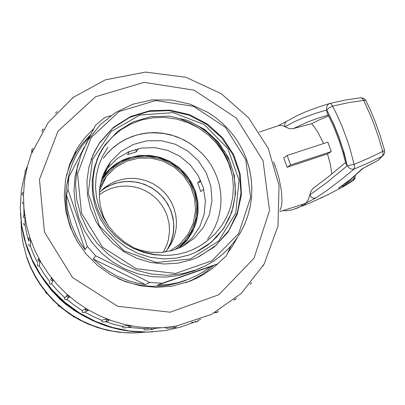 <?xml version="1.0" encoding="UTF-8"?>
<svg xmlns="http://www.w3.org/2000/svg" width="405" height="405" viewBox="0 0 405 405"><rect width="100%" height="100%" fill="white"/><g stroke="black" fill="none" stroke-linecap="round" stroke-linejoin="round"><path stroke-width="0.61" d="M174.788 249.753L184.245 241.532L191.312 231.24L195.595 219.525L196.85 207.107L195.028 194.729L190.254 183.121L182.817 172.975L173.163 164.886L161.853 159.337L149.561 156.674L137.011 157.064L124.963 160.522L114.154 166.85L105.254 175.694L100.784 182.544M326.805 109.912L333.917 124.932L338.696 136.819L342.838 149.096L347.247 165.787L344.184 153.1L338.803 136.617L334.039 124.796L326.805 109.912L326.587 108.1L326.896 106.353L328.075 104.47L329.392 103.604L330.627 103.533L331.994 105.077L336.454 113.815L341.906 125.909L348.108 142.671L350.755 151.348L354.071 164.45L369.421 157.849L382.75 151.44L378.219 136.288L374.316 125.15L370.008 114.296L363.695 100.369L348.892 102.571L332.52 106.166L329.184 107.851L326.805 109.912M339.795 188.558L353.524 180.352L342.281 186.381M327.068 195.159L328.951 194.213M338.59 188.183L350.371 179.425L362.551 168.531L377.961 160.415L382.199 156.259L368.874 162.694L354.152 169.027L341.506 179.38L327.675 189.884L315.905 197.964L305.578 203.259L305.329 204.069L304.099 204.915L297.376 208.064L291.843 209.917L286.618 210.777L282.999 210.59M344.331 184.224L353.879 178.828L353.616 180.301L352.163 181.243L344.154 186.148L327.928 194.724L310.053 202.966L292.572 209.719M274.909 166.055L275.152 165.974L273.638 161.985L276.666 170.404L279.121 178.969L281.46 191.165L282.001 201.396L281.348 206.596L279.941 210.241M328.237 115.066L318.183 118.144L308.083 121.809L293.407 128.532L311.592 123.702L319.808 119.622L328.683 115.951M287.13 155.485L283.728 157.889L287.125 167.255L290.577 164.972L287.13 155.485L327.837 142.175L331.28 151.546L290.577 164.972M331.28 151.546L327.503 153.875L287.125 167.255M327.503 153.875L330.267 164.167L331.862 173.983M311.592 123.702L314.29 126.937L317.854 132.207L323.651 143.547M304.413 203.75L306.317 202.576L307.856 200.536L309.076 197.635L310.625 191.955L312.695 188.649L328.247 176.874L345.571 162.491M293.407 128.537L291.013 128.78L288.841 128.425L282.852 125.752L279.602 125.287L259.296 132.091M347.384 165.67L354.071 164.45L354.583 166.895L354.375 168.672L353.114 169.249L350.887 168.925L348.832 167.645L347.384 165.67M345.819 163.544L347.247 165.787L326.491 182.802L309.754 194.916L310.959 196.759L312.296 197.716L313.84 198.187L315.905 197.964M286.897 121.181L285.849 122.001L284.928 123.545L284.669 125.368L284.938 126.76L294.46 121.713L302.839 118.027L315.703 113.299L326.648 109.952L327.012 112.666L333.669 126.649L339.299 141.112L342.873 152.305L345.84 163.635M300.94 204.859L302.53 205.178L304.099 204.915M355.144 177.471L354.851 178.205L353.879 178.828L353.965 176.61M102.05 178.023L105.553 173.34L108.57 170.06L113.602 165.665L117.258 163.124L123.115 159.929L127.231 158.233L139.441 155.429L149.769 155.358L159.929 157.312L169.533 161.195L178.21 166.855L185.637 174.069L191.535 182.569L195.676 192.026L197.898 202.085L198.106 212.362L196.283 222.461L192.491 231.994L186.862 240.585L179.597 247.88M103.69 173.634L108.064 167.245M96.36 148.21L96.137 148.438M200.566 180.245L197.691 182.878L200.769 191.606L203.695 189.125M135.726 149.313L136.358 151.824L127.54 154.589L129.19 151.556M136.358 151.824L138.181 148.706M197.691 182.878L201.082 181.425M101.857 190.031L108.008 186.234L114.691 183.48L122.214 181.774L129.919 181.379L137.584 182.306L144.985 184.513L151.905 187.935L158.147 192.471L163.539 197.994L167.918 204.333L171.158 211.319L173.168 218.74L173.887 226.385L173.279 234.039L171.371 241.471L168.202 248.468M274.934 166.131L275.152 165.974M101.675 179.213L109.892 169.28L120.336 161.762L132.329 157.11L145.117 155.581L157.915 157.236L169.948 161.965L180.483 169.457L188.902 179.258L194.694 190.78L197.503 203.325L197.144 216.143L193.615 228.45L187.115 239.487L178.013 248.559M165.296 252.047L167.442 249.48L171.107 243.891L173.861 237.816L174.884 234.637L176.18 228.096L176.458 221.429L175.73 214.787L174.003 208.327L171.401 202.338L167.948 196.79L163.726 191.793L158.816 187.464L153.328 183.89L147.38 181.151L141.097 179.304L134.612 178.402L128.071 178.458L121.616 179.481L115.379 181.445L109.512 184.321L104.141 188.047L99.387 192.537M99.843 187.601L102.784 181.703L106.49 176.271L115.466 167.508L126.375 161.342L138.505 158.158L151.07 158.122L163.271 161.21L174.347 167.219L183.612 175.76L190.492 186.295L194.552 198.172L195.524 210.64L193.332 222.932L188.087 234.252L180.109 243.876L169.857 251.166M26.872 167.164L25.874 170.186M25.059 172.869L21.394 190.077L20.25 207.74L21.673 225.479L25.657 242.914L32.127 259.676L40.956 275.385L51.962 289.702L64.901 302.317L79.491 312.954L95.413 321.393L112.312 327.458L129.823 331.037L147.567 332.08L165.164 330.591L180.119 327.26L194.456 322.122M198.04 320.507L200.662 319.236M174.965 327.635L166.288 328.318L165.103 327.493M153.834 328.43L160.669 327.792M152.427 329.462L145.147 330.04L144.094 329.594L143.75 328.658L151.111 327.989L153.9 328.015L153.541 328.951L152.736 329.437L151.536 329.118L151.04 327.994M128.562 327.407L143.75 328.658M129.813 327.26L123.803 327.964L122.644 327.432L122.401 326.344L128.385 325.534L131.215 326.055L130.197 327.2L128.78 326.845L128.385 325.534M105.295 321.621L113.775 324.294L122.401 326.344M107.932 321.028L103.078 322.117L101.918 321.681L101.665 320.264L106.368 319.069L109.072 320.087L108.429 320.846L107.639 321.043L106.804 320.73L106.312 319.975L106.368 319.069M84.822 312.133L93.094 316.523L101.665 320.264M84.027 312.503L83.177 312.65L82.342 312.184L82.23 310.584L85.723 308.777L88.214 310.265L87.424 310.908L86.199 310.782L85.521 309.759L85.723 308.777M66.471 299.685L65.134 299.73L64.41 298.358L67.281 295.042L69.341 296.885L66.471 299.685L66.815 299.401L74.307 305.294L82.23 310.584M53.095 280.382L52.078 280.705L51.283 280.417L50.792 279.744L50.858 278.635L51.308 278.129L53.095 280.382L51.536 283.875L57.88 290.998L64.754 297.609M51.536 283.875L50.387 284.158L49.618 283.713L49.314 282.589L49.749 281.809M40.034 261.296L38.505 261.24L37.867 259.878L38.672 258.77L40.034 261.296L39.244 265.923L44.211 274.013L49.79 281.708M39.244 265.923L38.197 266.044L37.528 265.624L37.204 264.637L37.498 263.903M30.562 240.286L29.15 240.018L28.644 238.925L28.922 238.079L29.676 237.548L30.557 240.155L30.355 246.144L33.671 254.674L37.63 262.946M30.355 246.144L28.841 245.729L28.714 244.195M25.034 218.047L23.966 217.804L23.374 216.908L23.606 215.825L24.634 215.232L25.034 218.047L25.135 225.205L26.679 233.285L28.775 241.258M25.135 225.205L23.829 224.694L23.672 223.327M23.733 203.806L24.016 215.425M23.642 203.801L22.604 203.173L22.488 201.994M69.341 296.88L68.161 297.397L67.184 296.966L66.774 295.984L67.149 294.982M218.958 262.729L212.969 267.968L204.262 274.084L197.255 277.972L189.899 281.227L172.059 286.112L156.376 287.322L140.601 285.793L125.231 281.561L110.747 274.722L97.6 265.488L86.214 254.137L76.945 241.026L70.08 226.562L65.833 211.207L64.314 195.438L65.559 179.754L69.498 164.627L75.993 150.513L79.218 145.304L85.359 137.179L93.879 128.476M237.006 238.079L232.748 245.744L227.737 252.958M213.799 265.361L206.525 271.385L200.642 275.37L192.304 279.921L185.723 282.731M66.4 175.416L69.994 164.693L75.862 152.989L82.119 143.927L90.776 134.5M59.834 298.439L59.474 298.85L59.93 299.249L65.883 304.428L66.233 304.028M138.333 332.753L128.101 332.915L117.865 332.115L107.72 330.358L97.757 327.655L88.067 324.03L78.742 319.505L69.873 314.118L61.535 307.927L53.809 300.976L46.767 293.331L40.475 285.069L34.992 276.266L30.365 266.996L26.634 257.347M59.479 298.86L59.839 298.45M66.207 304.008L65.858 304.403M191.312 259.833L178.023 263.128L164.253 264.009L150.447 262.42L137.052 258.395L124.512 252.052L113.243 243.587L103.624 233.285L95.97 221.474L90.533 208.55L87.49 194.942L86.918 181.106L88.832 167.488L93.14 154.523L99.686 142.631L113.258 127.504L130.354 116.64L149.723 110.732L169.999 110.104L189.803 114.736L207.816 124.269L222.846 138.034L233.903 155.105L240.241 174.363L241.41 194.522L237.279 214.23L228.066 232.136L214.331 246.959L196.972 257.61L191.312 259.833M78.236 163.473L75.026 176.843L74.039 190.644L75.315 204.51L78.838 218.062L84.518 230.936L92.208 242.777L101.701 253.257L112.742 262.091L125.018 269.042L138.196 273.932L151.915 276.64L165.807 277.106L179.496 275.339L195.023 270.424M103.108 175.066L107.695 168.024L117.111 158.588L128.572 151.819L141.365 148.098L154.7 147.628L167.786 150.407L179.845 156.244L190.173 164.784L198.161 175.522L203.34 187.824L205.401 200.971L204.191 214.189L199.771 226.678L192.375 237.689L182.422 246.529M77.866 242.565L73.639 234.48L70.278 226.02L68.202 218.908L66.233 208.008L65.706 200.667L65.802 193.332L66.521 186.052L68.754 175.36M179.39 118.518L189.191 122.614L198.435 127.848M218.006 145.061L225.55 155.378M184.432 280.842L179.111 282.644L169.862 284.892L160.375 286.107L150.771 286.264L141.168 285.358L131.686 283.394L122.447 280.387L117.951 278.503M84.28 147.111L68.855 177.056L67.306 183.025L68.612 175.972L70.49 169.072L72.925 162.375L75.897 155.92L81.972 145.835L89.981 136.045M157.282 285.292L210.615 266.622L204.262 271.203L197.488 275.197L188.527 279.308L178.529 282.533L168.019 284.558L157.282 285.292L162.263 283.227L217.531 263.888L226.451 255.742L231.017 245.845M93.109 258.942L145.273 284.558L137.011 283.09L128.901 280.852L117.172 276.089L109.755 272.013L102.738 267.254L93.109 258.942L95.661 255.849L149.804 282.462L162.263 283.227M66.435 194.957L85.035 249.774L80.195 242.818L76.034 235.447L71.138 223.783L67.949 211.587L66.795 203.295L66.435 194.957L67.954 189.434L87.283 246.326L95.661 255.849M68.855 177.056L67.954 189.434M110.757 115.714L104.91 117.475L95.58 125.175L85.794 144.17M210.615 266.622L217.531 263.888M149.804 282.462L145.273 284.558M85.035 249.774L87.283 246.326M133.67 247.703L140.52 250.244L151.212 252.376L162.046 252.436L172.621 250.437L182.544 246.463L194.268 238.287L203.421 227.407L209.441 214.554L211.972 200.576L210.883 186.376L206.266 172.844L198.43 160.831L187.864 151.095L175.238 144.241L161.337 140.727L147.03 140.788L133.245 144.458L120.867 151.536L110.737 161.59L106.454 168.035L103.118 175.041L101.827 178.716L100.035 186.315L99.544 190.203L99.392 198.06L100.344 205.897L103.295 216.037L107.608 224.729M151.829 132.627L163.549 133.422L172.631 135.447L181.344 138.738L189.515 143.233L194.572 146.848L202.308 153.758L207.046 159.206L211.157 165.129L214.62 171.482L217.353 178.139L219.343 185.055L220.568 192.147L221.008 199.285L220.659 206.423L219.52 213.521L217.617 220.406L214.964 227.028L211.577 233.351L207.507 239.254M107.958 147.253L102.607 155.976L98.638 165.66L96.248 175.871L95.504 186.422L96.425 197.022L99.002 207.395L103.194 217.333L108.869 226.511L115.921 234.758L124.117 241.8L133.351 247.536L143.304 251.768L153.728 254.406L164.445 255.403L171.153 255.175L177.785 254.294L186.386 252.118L192.583 249.758L200.399 245.678L207.583 240.61L201.305 245.106L194.537 248.842M196.967 148.832L190.993 144.195L184.513 140.257L177.618 137.082L170.399 134.718L162.947 133.22L155.409 132.607L147.876 132.881L140.444 134.035L133.215 136.06L126.269 138.956L119.708 142.676L113.628 147.162L108.135 152.356L103.28 158.309L106.044 154.781L112.261 148.402L119.313 142.995L127.079 138.652L135.397 135.462L139.705 134.323L148.498 132.946L157.378 132.81M232.171 174.646L228.668 163.402L223.398 152.837L216.523 143.248L208.2 134.911L198.652 127.98L188.112 122.654L176.833 119.105L165.164 117.44L153.434 117.683L141.932 119.875L130.936 123.97L120.847 129.833L111.836 137.386L104.267 146.352M207.583 240.61L215.263 233.66L221.722 225.631L226.846 216.751L230.521 207.228L232.703 197.25L233.386 187.024L232.541 176.762L230.177 166.698L226.39 157.079L221.282 148.098L214.949 139.927L207.487 132.693L199.123 126.598L189.96 121.718L200.323 127.054L209.729 133.944L217.936 142.211L224.745 151.652L229.979 162.025L233.498 173.072L235.214 184.503L235.067 196.04L233.057 207.38L229.215 218.224L223.626 228.288L216.432 237.305L207.8 245.01L197.954 251.196M96.79 160L99.341 154.28L102.389 148.827L97.807 158.223L94.684 168.232L93.079 178.61L93.059 189.14L94.633 199.67L97.762 209.851L102.409 219.52L108.444 228.405L115.739 236.292L124.158 243.03L133.448 248.412L143.446 252.335L153.824 254.674L164.445 255.403M102.389 148.827L104.637 145.435L98.415 156.163L94.173 168.202L92.183 180.893L92.517 193.823L95.19 206.57L100.121 218.7L107.148 229.807L116.038 239.517L126.497 247.511L138.176 253.52L150.67 257.357L163.569 258.901L176.443 258.127L188.877 255.064L195.478 252.406L211.213 242.352L223.606 228.557L231.868 212.017L235.497 193.879L234.308 175.365L228.415 157.697L218.239 142.018L204.444 129.357L187.93 120.538L169.761 116.169L151.131 116.579L133.285 121.794L117.45 131.524L104.743 145.167M167.397 249.536L171.011 242.008L173.143 233.938L173.72 225.605L173.234 220.057L171.224 211.942L168.824 206.332L165.696 201.093L161.884 196.314L157.464 192.091L152.518 188.492L147.136 185.586L141.411 183.435L135.447 182.068L129.352 181.521L123.247 181.799L117.237 182.908L111.436 184.832L105.953 187.53L100.891 190.963M99.321 194.795L104.252 191.565L109.573 189.034L115.187 187.252L120.994 186.249L126.881 186.037L132.744 186.619L138.48 187.981L143.983 190.092L149.156 192.922L153.9 196.41L158.142 200.495L161.798 205.107L164.805 210.16L167.108 215.566L169.067 223.504L169.503 231.66L168.399 239.75L166.819 244.969L163.24 252.315M28.841 238.211L29.651 237.558M320.856 198.131L323.62 196.835M365.983 100.622L365.209 100.243L363.695 100.369L362.328 98.339L360.602 97.747L345.693 99.964L329.984 103.417M383.272 155.429L382.199 156.259L383.125 154.275L382.75 151.44L384.573 150.407L380.173 135.685L374.99 121.216L370.651 110.712L365.766 100.232L363.806 98.359L360.683 97.737M378.817 159.798L383.879 154.659L384.715 152.396L384.573 150.402M162.921 133.336L160.8 132.956M20.432 213.516L21.956 227.964L24.224 238.661L27.444 249.146L33.169 262.637L38.217 271.821L44.029 280.559L50.554 288.79L57.748 296.45L65.559 303.477L73.928 309.825L82.787 315.444L92.072 320.299L101.716 324.354L111.638 327.584L121.768 329.959L132.03 331.477L142.352 332.125L152.655 331.913M30.137 238.287L26.786 226.405L25.545 220.376L23.936 208.205L23.495 195.985L24.229 183.829L25.034 177.81L27.494 165.964L31.069 154.457L48.104 122.705L73.264 97.347L105.396 79.836L145.471 72.085L185.849 77.274L221.221 93.682L248.584 117.774L268.267 148.387L279.07 185.632L277.972 226.025L264.106 264.126L241.304 293.423L211.4 314.447L176.271 326.05L163.367 327.625L150.306 327.883L137.224 326.81L124.264 324.4L111.567 320.679L99.266 315.677L87.505 309.44L76.413 302.034L66.116 293.534L56.725 284.037L48.347 273.643L41.072 262.47L34.982 250.639L30.137 238.287M44.449 232.009L72.495 277.552L117.658 306.266L170.105 312.225L218.751 294.789L253.986 258.294L269.502 210.499L263.048 160.689L236.257 118.002L194.096 90.143L144.139 82.387L95.59 96.734L57.996 131.174L39.432 179.491L44.449 232.009M250.487 284.072L250.113 284.148M176.377 326.03L176.094 327.073L175.208 327.62L174.155 327.367L173.588 326.425M55.809 113.299L56.006 112.398L56.771 111.831M72.343 98.045L73.209 97.271M32.279 151.252L31.737 149.931L32.719 148.827M25.92 172.839L25.272 172.383L24.963 171.507L25.272 170.642L25.971 170.176M23.505 195.337L22.477 194.84L22.128 193.777L22.579 192.886L23.586 192.496M42.338 131.205L42.211 130.02L43.117 129.185M217.196 312.402L215.814 312.118M235.168 299.675L234.227 299.659M197.999 320.244L197.822 321.195L197.093 321.813L196.136 321.803L195.407 321.16M44.302 280.938L51.425 290.274L59.525 298.789M65.939 304.363L74.282 310.427L83.152 315.662M145.243 332.156L134.541 332.895L123.783 332.586L113.071 331.229L102.511 328.83L92.213 325.402L82.271 320.983L72.794 315.606L63.874 309.329L55.606 302.206L48.068 294.313L41.34 285.727L35.488 276.534L30.572 266.829L26.634 256.704L23.257 244.134L21.637 233.872L20.999 220.948M89.556 324.653L90.315 324.962L89.556 324.653M45.588 291.909L45.811 292.911L46.752 293.321L45.811 292.911L45.593 291.909M74.383 317.009L73.401 316.902L72.88 316.072L73.406 316.907L74.393 317.004M58.183 305.071L58.543 306.134L59.657 306.357L58.386 305.967M35.468 277.111L35.706 277.789M245.805 159.793L225.489 127.388L193.484 106.287L155.677 100.531L119.166 111.532L91.145 137.573L77.532 173.851L81.511 213.106L102.536 247.131L136.242 268.717L175.461 273.456L212.028 260.709L238.707 233.493L250.594 197.513L245.805 159.793M246.61 159.671L249.338 168.763L251.085 178.084L251.824 187.52L251.545 196.972L250.239 206.332L247.921 215.49L244.61 224.335L240.342 232.769L235.148 240.681L229.098 247.981L222.249 254.573L214.675 260.38L206.469 265.315L197.721 269.32L182.792 273.658L167.204 275.273L151.45 274.089L136.05 270.115L121.505 263.463L108.307 254.34L96.896 243.035L87.652 229.929L80.873 215.45L76.788 200.08L75.507 184.341L77.051 168.733L81.354 153.773L88.244 139.933L100.308 124.629L115.501 112.524L132.977 104.181L151.86 99.954L171.244 99.979L190.218 104.201L207.841 112.387L215.247 117.354L222.132 123.014L228.435 129.316L234.085 136.191L239.036 143.588L243.238 151.419L246.645 159.616L249.409 168.855L251.161 178.332L251.869 187.93L251.525 197.534L250.128 207.036L247.678 216.321L244.21 225.271L239.907 233.528L234.718 241.269L228.698 248.412L221.915 254.861L214.432 260.547L206.332 265.386L192.623 271.406M91.176 159.494L94.836 151.05L99.488 143.152L112.884 128.188L129.732 117.389L148.827 111.426L168.855 110.631L188.467 114.985L206.388 124.163L221.449 137.523L232.678 154.189L239.34 173.082L240.97 192.972L237.406 212.549L228.83 230.501L215.754 245.572L199.007 256.684M190.249 258.992L218.533 241.162L235.816 212.924L239.021 179.957L227.802 148.569L204.388 124.629L173.143 112.636L139.902 115.02L111.071 131.615L92.502 159.484L88.224 193.225L99.402 225.939L123.834 250.766L156.391 262.536L190.249 258.992M279.85 211.597L304.413 203.756M278.245 125.636L286.613 121.348M286.953 121.146L296.86 115.784L305.481 111.901L318.664 106.95L329.893 103.442M326.744 115.476L328.227 115.045M377.794 160.547L366.398 166.607M355.225 175.527L354.947 178.549L353.616 180.301M363.265 168.171L351.019 179.061L339.137 187.869M107.512 167.943L104.151 175.081M106.49 176.271L99.519 190.527M75.993 150.513L74.93 154.573M250.391 284.102L251.171 283.546L251.409 282.614M263.053 265.964L263.67 264.895M175.208 327.62L176.114 327.063L176.398 326.025M57.252 111.729L56.422 111.962L55.89 112.625M73.492 97.175L72.353 98.015M31.777 150.528L31.717 152.7M33.301 148.736L32.38 148.954L31.798 149.693M26.502 170.085L25.606 170.323L25.044 171.047M23.586 192.476L22.756 192.729L22.219 193.408M24.624 215.202L23.48 216.052M152.7 329.442L153.556 328.946L153.895 328.015M88.214 310.26L83.896 312.564M108.094 320.993L109.072 320.087M130.076 327.23L131.21 326.055M42.155 130.759L42.095 131.6M43.679 129.089L42.783 129.306L42.211 130.02M216.852 312.478L214.564 312.802M217.004 312.457L217.895 311.865L218.118 310.807M234.91 299.735L233.887 299.933M235.016 299.715L235.867 299.128L236.08 298.115M38.647 258.755L38.171 259.149M196.668 321.894L191.469 322.426M196.865 321.874L197.777 321.297L198.025 320.233M120.963 329.802L109.426 326.941L103.761 325.099L92.71 320.603L82.119 315.06L72.085 308.524L67.311 304.899L58.305 296.992L50.098 288.259M183.617 281.146L186.675 280.012M110.737 161.59L107.695 168.024M99.686 142.631L94.76 151.202L91.064 159.808"/></g></svg>

